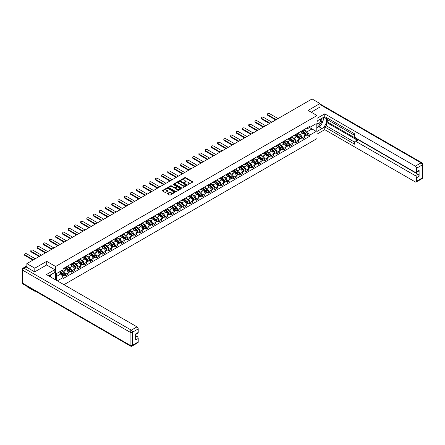 <?xml version="1.0" encoding="UTF-8"?>
<svg xmlns="http://www.w3.org/2000/svg" width="445" height="445" viewBox="0 0 445 445"><rect width="100%" height="100%" fill="white"/><g stroke="black" fill="none" stroke-linecap="round" stroke-linejoin="round"><path stroke-width="0.67" d="M187.907 184.558L192.618 182.155A0.556 0.323 0 0 0 192.618 181.705L185.565 177.633A0.556 0.323 0 0 0 184.786 177.633L180.62 180.036L180.62 180.353L181.71 180.041A1.774 1.024 0 0 1 184.219 180.041L184.803 180.381A1.774 1.024 0 0 1 185.326 181.104A1.774 1.024 0 0 1 184.803 181.827L184.263 182.456L185.354 182.144A1.774 1.024 0 0 1 187.857 182.144L188.446 182.483A1.774 1.024 0 0 1 188.964 183.207A1.774 1.024 0 0 1 188.446 183.93L187.907 184.241M167.587 193.419A0.556 0.323 0 0 0 167.587 193.875L169.567 195.016A0.556 0.323 0 0 0 170.346 195.016L174.968 192.346A0.556 0.323 0 0 0 174.968 191.895L167.921 187.823A0.556 0.323 0 0 0 167.136 187.823L162.514 190.493A0.556 0.323 0 0 0 162.514 190.944L164.9 192.323A0.556 0.323 0 0 0 165.685 192.323L167.665 191.183A0.556 0.323 0 0 0 167.665 190.727L166.48 190.043A1.48 0.857 0 0 1 166.046 189.442A1.48 0.857 0 0 1 166.958 188.647A1.48 0.857 0 0 1 168.577 188.836L173.216 191.517A1.48 0.857 0 0 1 173.65 192.118A1.48 0.857 0 0 1 172.738 192.913A1.48 0.857 0 0 1 171.119 192.724L170.346 192.279A0.556 0.323 0 0 0 169.567 192.279L167.587 193.419L167.587 193.875L169.567 192.741L169.567 192.279M55.592 266.472L46.692 261.332L34.799 268.196L26.856 263.612L312.062 98.951L320.005 103.535L308.107 110.404L317.007 115.539L55.592 266.472L55.592 279.855M181.749 187.979A0.556 0.323 0 0 0 182.533 187.979L187.156 185.315A0.556 0.323 0 0 0 187.156 184.859L180.103 180.787A0.556 0.323 0 0 0 179.318 180.787L174.696 183.457A0.556 0.323 0 0 0 174.696 183.907L181.749 187.979M173.5 184.642L173.895 184.697L173.895 184.236L181.065 188.374A0.556 0.323 0 0 1 181.065 188.83L176.442 191.5A0.556 0.323 0 0 1 175.658 191.5L168.605 187.428L170.585 186.294L170.585 185.832L168.605 186.972A0.556 0.323 0 0 0 168.605 187.428L168.605 186.972M170.585 186.294A0.556 0.323 0 0 1 171.369 186.294L171.369 185.832A0.556 0.323 0 0 0 170.585 185.832M171.369 185.832L174.229 187.484A0.556 0.323 0 0 0 175.007 187.484L176.32 186.728A0.556 0.323 0 0 0 176.32 186.271L173.344 184.553L173.895 184.236M34.799 290.824L34.799 291.241L26.856 286.652L26.856 286.235M63.952 284.683L317.007 138.584L317.007 115.539M34.799 291.241L35.161 291.03M34.799 268.196L34.799 271.817M26.856 263.612L26.856 267.367M320.005 107.156L320.005 103.535M302.044 130.752A2.598 1.496 60 0 1 301.504 131.915L304.141 130.396A2.598 1.496 -120 0 0 304.675 129.228M298.306 133.544L300.208 134.646A2.598 1.496 60 0 1 302.044 137.822L304.675 136.304A2.598 1.496 -120 0 0 302.839 133.122L300.954 132.037M304.675 136.304L304.675 137.711L302.044 139.229L300.781 138.501M301.504 131.915A2.598 1.496 60 0 1 300.225 131.798M302.044 137.822L302.044 139.229M295.814 134.346A2.598 1.496 60 0 1 295.28 135.508L297.911 133.989A2.598 1.496 -120 0 0 298.45 132.821M294.551 142.094L295.814 142.823L298.45 141.304L298.45 139.897A2.598 1.496 -120 0 0 296.615 136.715L294.729 135.63M295.28 135.508A2.598 1.496 60 0 1 294 135.391M292.076 137.138L293.978 138.239A2.598 1.496 60 0 1 295.814 141.415L295.814 142.823M289.589 137.939A2.598 1.496 60 0 1 289.05 139.107L291.686 137.583A2.598 1.496 -120 0 0 292.226 136.42M288.327 145.687L289.589 146.416L292.226 144.898L292.226 143.49A2.598 1.496 -120 0 0 290.39 140.314L288.505 139.224M289.05 139.107A2.598 1.496 60 0 1 287.776 138.985M285.851 140.737L287.754 141.833A2.598 1.496 60 0 1 289.589 145.014L289.589 146.416M283.365 141.532A2.598 1.496 60 0 1 282.825 142.7L285.462 141.176A2.598 1.496 -120 0 0 285.996 140.014M282.102 149.286L283.365 150.015L285.996 148.491L285.996 147.089A2.598 1.496 -120 0 0 284.16 143.907L282.275 142.817M282.825 142.7A2.598 1.496 60 0 1 281.546 142.584M279.627 144.33L281.529 145.426A2.598 1.496 60 0 1 283.365 148.608L283.365 150.015M277.14 145.126A2.598 1.496 60 0 1 276.601 146.294L279.232 144.775A2.598 1.496 -120 0 0 279.772 143.607M275.878 152.88L277.14 153.608L279.772 152.084L279.772 150.683A2.598 1.496 -120 0 0 277.936 147.501L276.05 146.411M276.601 146.294A2.598 1.496 60 0 1 275.322 146.177M273.397 147.924L275.305 149.019A2.598 1.496 60 0 1 277.14 152.201L277.14 153.608M270.91 148.725A2.598 1.496 60 0 1 270.376 149.887L273.007 148.369A2.598 1.496 -120 0 0 273.547 147.2M269.648 156.473L270.91 157.202L273.547 155.683L273.547 154.276A2.598 1.496 -120 0 0 271.711 151.094L269.826 150.01M270.376 149.887A2.598 1.496 60 0 1 269.097 149.77M267.172 151.517L269.075 152.618A2.598 1.496 60 0 1 270.91 155.794L270.91 157.202M264.686 152.318A2.598 1.496 60 0 1 264.146 153.481L266.783 151.962A2.598 1.496 -120 0 0 267.317 150.794M263.423 160.066L264.686 160.795L267.323 159.277L267.323 157.869A2.598 1.496 -120 0 0 265.481 154.693L263.601 153.603M264.146 153.481A2.598 1.496 60 0 1 262.873 153.364M260.948 155.11L262.85 156.212A2.598 1.496 60 0 1 264.686 159.393L264.686 160.795M258.462 155.911A2.598 1.496 60 0 1 257.922 157.079L260.559 155.555A2.598 1.496 -120 0 0 261.093 154.393M257.199 163.66L258.462 164.394L261.093 162.87L261.093 161.463A2.598 1.496 -120 0 0 259.257 158.287L257.371 157.196M257.922 157.079A2.598 1.496 60 0 1 256.643 156.963M254.724 158.709L256.626 159.805A2.598 1.496 60 0 1 258.462 162.987L258.462 164.394M252.232 159.505A2.598 1.496 60 0 1 251.698 160.673L254.329 159.149A2.598 1.496 -120 0 0 254.868 157.986M250.969 167.259L252.232 167.988L254.868 166.463L254.868 165.062A2.598 1.496 -120 0 0 253.033 161.88L251.147 160.79M251.698 160.673A2.598 1.496 60 0 1 250.418 160.556M248.494 162.303L250.396 163.398A2.598 1.496 60 0 1 252.232 166.58L252.232 167.988M246.007 163.104A2.598 1.496 60 0 1 245.468 164.266L248.104 162.748A2.598 1.496 -120 0 0 248.644 161.58M244.744 170.852L246.007 171.581L248.644 170.062L248.644 168.655A2.598 1.496 -120 0 0 246.808 165.473L244.922 164.389M245.468 164.266A2.598 1.496 60 0 1 244.194 164.149M242.269 165.896L244.172 166.997A2.598 1.496 60 0 1 246.007 170.174L246.007 171.581M239.783 166.697A2.598 1.496 60 0 1 239.243 167.86L241.88 166.341A2.598 1.496 -120 0 0 242.414 165.173M238.52 174.446L239.783 175.174L242.414 173.656L242.414 172.248A2.598 1.496 -120 0 0 240.578 169.067L238.692 167.982M239.243 167.86A2.598 1.496 60 0 1 237.964 167.743M236.045 169.489L237.947 170.591A2.598 1.496 60 0 1 239.783 173.767L239.783 175.174M233.553 170.29A2.598 1.496 60 0 1 233.019 171.453L235.65 169.934A2.598 1.496 -120 0 0 236.189 168.772M232.29 178.039L233.553 178.768L236.189 177.249L236.189 175.842A2.598 1.496 -120 0 0 234.354 172.666L232.468 171.575M233.019 171.453A2.598 1.496 60 0 1 231.739 171.336M229.815 173.088L231.717 174.184A2.598 1.496 60 0 1 233.553 177.366L233.553 178.768M227.328 173.884A2.598 1.496 60 0 1 226.794 175.052L229.425 173.528A2.598 1.496 -120 0 0 229.965 172.365M226.066 181.638L227.328 182.367L229.965 180.842L229.965 179.441A2.598 1.496 -120 0 0 228.129 176.259L226.244 175.169M226.794 175.052A2.598 1.496 60 0 1 225.515 174.935M223.59 176.682L225.493 177.778A2.598 1.496 60 0 1 227.328 180.959L227.328 182.367M221.104 177.477A2.598 1.496 60 0 1 220.564 178.645L223.201 177.127A2.598 1.496 -120 0 0 223.735 175.959M219.841 185.231L221.104 185.96L223.735 184.436L223.735 183.034A2.598 1.496 -120 0 0 221.899 179.852L220.014 178.762M220.564 178.645A2.598 1.496 60 0 1 219.285 178.528M217.366 180.275L219.268 181.371A2.598 1.496 60 0 1 221.104 184.553L221.104 185.96M214.879 181.076A2.598 1.496 60 0 1 214.34 182.239L216.971 180.72A2.598 1.496 -120 0 0 217.51 179.552M213.617 188.825L214.879 189.553L217.51 188.035L217.51 186.627A2.598 1.496 -120 0 0 215.675 183.446L213.789 182.361M214.34 182.239A2.598 1.496 60 0 1 213.06 182.122M211.141 183.868L213.044 184.97A2.598 1.496 60 0 1 214.879 188.146L214.879 189.553M208.649 184.669A2.598 1.496 60 0 1 208.115 185.832L210.746 184.313A2.598 1.496 -120 0 0 211.286 183.145M207.387 192.418L208.649 193.147L211.286 191.628L211.286 190.221A2.598 1.496 -120 0 0 209.45 187.045L207.565 185.954M208.115 185.832A2.598 1.496 60 0 1 206.836 185.715M204.911 187.462L206.814 188.563A2.598 1.496 60 0 1 208.649 191.745L208.649 193.147M202.425 188.263A2.598 1.496 60 0 1 201.885 189.431L204.522 187.907A2.598 1.496 -120 0 0 205.062 186.744M201.162 196.011L202.425 196.746L205.062 195.221L205.062 193.814A2.598 1.496 -120 0 0 203.22 190.638L201.34 189.548M201.885 189.431A2.598 1.496 60 0 1 200.612 189.314M198.687 191.061L200.589 192.157A2.598 1.496 60 0 1 202.425 195.338L202.425 196.746M196.201 191.856A2.598 1.496 60 0 1 195.661 193.024L198.298 191.5A2.598 1.496 -120 0 0 198.832 190.338M194.938 199.61L196.201 200.339L198.832 198.815L198.832 197.413A2.598 1.496 -120 0 0 196.996 194.231L195.11 193.141M195.661 193.024A2.598 1.496 60 0 1 194.382 192.908M192.463 194.654L194.365 195.75A2.598 1.496 60 0 1 196.201 198.932L196.201 200.339M189.97 195.455A2.598 1.496 60 0 1 189.436 196.618L192.068 195.099A2.598 1.496 -120 0 0 192.607 193.931M188.708 203.204L189.97 203.932L192.607 202.414L192.607 201.007A2.598 1.496 -120 0 0 190.772 197.825L188.886 196.74M189.436 196.618A2.598 1.496 60 0 1 188.157 196.501M186.233 198.248L188.135 199.349A2.598 1.496 60 0 1 189.97 202.525L189.97 203.932M183.746 199.048A2.598 1.496 60 0 1 183.207 200.211L185.843 198.692A2.598 1.496 -120 0 0 186.383 197.524M182.483 206.797L183.746 207.526L186.383 206.007L186.383 204.6A2.598 1.496 -120 0 0 184.547 201.418L182.661 200.333M183.207 200.211A2.598 1.496 60 0 1 181.933 200.094M180.008 201.841L181.91 202.942A2.598 1.496 60 0 1 183.746 206.118L183.746 207.526M177.522 202.642A2.598 1.496 60 0 1 176.982 203.804L179.619 202.286A2.598 1.496 -120 0 0 180.153 201.123M176.259 210.39L177.522 211.119L180.153 209.601L180.153 208.193A2.598 1.496 -120 0 0 178.317 205.017L176.431 203.927M176.982 203.804A2.598 1.496 60 0 1 175.703 203.688M173.784 205.44L175.686 206.536A2.598 1.496 60 0 1 177.522 209.717L177.522 211.119M171.292 206.235A2.598 1.496 60 0 1 170.758 207.403L173.389 205.879A2.598 1.496 -120 0 0 173.928 204.717M170.029 213.989L171.292 214.718L173.928 213.194L173.928 211.792A2.598 1.496 -120 0 0 172.093 208.61L170.207 207.52M170.758 207.403A2.598 1.496 60 0 1 169.478 207.287M167.554 209.033L169.456 210.129A2.598 1.496 60 0 1 171.292 213.311L171.292 214.718M165.067 209.829A2.598 1.496 60 0 1 164.533 210.997L167.164 209.478A2.598 1.496 -120 0 0 167.704 208.31M163.805 217.583L165.067 218.311L167.704 216.787L167.704 215.386A2.598 1.496 -120 0 0 165.868 212.204L163.983 211.114M164.533 210.997A2.598 1.496 60 0 1 163.254 210.88M161.329 212.627L163.232 213.722A2.598 1.496 60 0 1 165.067 216.904L165.067 218.311M158.843 213.428A2.598 1.496 60 0 1 158.303 214.59L160.94 213.072A2.598 1.496 -120 0 0 161.474 211.903M157.58 221.176L158.843 221.905L161.474 220.386L161.474 218.979A2.598 1.496 -120 0 0 159.638 215.797L157.753 214.713M158.303 214.59A2.598 1.496 60 0 1 157.024 214.473M155.105 216.22L157.007 217.321A2.598 1.496 60 0 1 158.843 220.498L158.843 221.905M152.618 217.021A2.598 1.496 60 0 1 152.079 218.184L154.71 216.665A2.598 1.496 -120 0 0 155.249 215.497M151.356 224.769L152.618 225.498L155.249 223.98L155.249 222.572A2.598 1.496 -120 0 0 153.414 219.396L151.528 218.306M152.079 218.184A2.598 1.496 60 0 1 150.799 218.067M148.88 219.813L150.783 220.915A2.598 1.496 60 0 1 152.618 224.096L152.618 225.498M146.388 220.614A2.598 1.496 60 0 1 145.854 221.782L148.485 220.258A2.598 1.496 -120 0 0 149.025 219.096M145.126 228.363L146.388 229.097L149.025 227.573L149.025 226.166A2.598 1.496 -120 0 0 147.189 222.989L145.304 221.899M145.854 221.782A2.598 1.496 60 0 1 144.575 221.666M142.65 223.412L144.553 224.508A2.598 1.496 60 0 1 146.388 227.69L146.388 229.097M140.164 224.208A2.598 1.496 60 0 1 139.624 225.376L142.261 223.852A2.598 1.496 -120 0 0 142.801 222.689M138.901 231.962L140.164 232.691L142.801 231.166L142.801 229.765A2.598 1.496 -120 0 0 140.959 226.583L139.079 225.493M139.624 225.376A2.598 1.496 60 0 1 138.351 225.259M136.426 227.006L138.328 228.101A2.598 1.496 60 0 1 140.164 231.283L140.164 232.691M133.939 227.807A2.598 1.496 60 0 1 133.4 228.969L136.037 227.451A2.598 1.496 -120 0 0 136.571 226.283M132.677 235.555L133.939 236.284L136.571 234.765L136.571 233.358A2.598 1.496 -120 0 0 134.735 230.176L132.849 229.086M133.4 228.969A2.598 1.496 60 0 1 132.121 228.852M130.201 230.599L132.104 231.7A2.598 1.496 60 0 1 133.939 234.877L133.939 236.284M127.709 231.4A2.598 1.496 60 0 1 127.175 232.563L129.806 231.044A2.598 1.496 -120 0 0 130.346 229.876M126.447 239.149L127.709 239.877L130.346 238.359L130.346 236.951A2.598 1.496 -120 0 0 128.51 233.77L126.625 232.685M127.175 232.563A2.598 1.496 60 0 1 125.896 232.446M123.971 234.192L125.874 235.294A2.598 1.496 60 0 1 127.709 238.47L127.709 239.877M121.485 234.993A2.598 1.496 60 0 1 120.945 236.156L123.582 234.637A2.598 1.496 -120 0 0 124.122 233.475M120.222 242.742L121.485 243.471L124.122 241.952L124.122 240.545A2.598 1.496 -120 0 0 122.286 237.369L120.4 236.278M120.945 236.156A2.598 1.496 60 0 1 119.672 236.039M117.747 237.791L119.649 238.887A2.598 1.496 60 0 1 121.485 242.069L121.485 243.471M115.261 238.587A2.598 1.496 60 0 1 114.721 239.755L117.358 238.231A2.598 1.496 -120 0 0 117.892 237.068M113.998 246.341L115.261 247.07L117.892 245.545L117.892 244.144A2.598 1.496 -120 0 0 116.056 240.962L114.17 239.872M114.721 239.755A2.598 1.496 60 0 1 113.442 239.638M111.523 241.385L113.425 242.481A2.598 1.496 60 0 1 115.261 245.662L115.261 247.07M109.031 242.18A2.598 1.496 60 0 1 108.497 243.348L111.128 241.83A2.598 1.496 -120 0 0 111.667 240.662M107.768 249.934L109.031 250.663L111.667 249.139L111.667 247.737A2.598 1.496 -120 0 0 109.832 244.555L107.946 243.465M108.497 243.348A2.598 1.496 60 0 1 107.217 243.231M105.293 244.978L107.195 246.074A2.598 1.496 60 0 1 109.031 249.256L109.031 250.663M102.806 245.779A2.598 1.496 60 0 1 102.272 246.942L104.903 245.423A2.598 1.496 -120 0 0 105.443 244.255M101.543 253.528L102.806 254.256L105.443 252.738L105.443 251.33A2.598 1.496 -120 0 0 103.607 248.149L101.721 247.064M102.272 246.942A2.598 1.496 60 0 1 100.993 246.825M99.068 248.571L100.971 249.673A2.598 1.496 60 0 1 102.806 252.849L102.806 254.256M96.582 249.372A2.598 1.496 60 0 1 96.042 250.535L98.679 249.016A2.598 1.496 -120 0 0 99.213 247.848M95.319 257.121L96.582 257.85L99.213 256.331L99.213 254.924A2.598 1.496 -120 0 0 97.377 251.748L95.491 250.657M96.042 250.535A2.598 1.496 60 0 1 94.763 250.418M92.844 252.165L94.746 253.266A2.598 1.496 60 0 1 96.582 256.448L96.582 257.85M90.357 252.966A2.598 1.496 60 0 1 89.818 254.134L92.449 252.61A2.598 1.496 -120 0 0 92.988 251.447M89.095 260.714L90.357 261.443L92.988 259.925L92.988 258.517A2.598 1.496 -120 0 0 91.153 255.341L89.267 254.251M89.818 254.134A2.598 1.496 60 0 1 88.538 254.017M86.619 255.764L88.522 256.86A2.598 1.496 60 0 1 90.357 260.041L90.357 261.443M84.127 256.559A2.598 1.496 60 0 1 83.593 257.727L86.224 256.203A2.598 1.496 -120 0 0 86.764 255.041M82.865 264.313L84.127 265.042L86.764 263.518L86.764 262.116A2.598 1.496 -120 0 0 84.928 258.934L83.043 257.844M83.593 257.727A2.598 1.496 60 0 1 82.314 257.611M80.389 259.357L82.292 260.453A2.598 1.496 60 0 1 84.127 263.635L84.127 265.042M77.903 260.158A2.598 1.496 60 0 1 77.363 261.321L80 259.802A2.598 1.496 -120 0 0 80.539 258.634M76.64 267.907L77.903 268.635L80.539 267.117L80.539 265.709A2.598 1.496 -120 0 0 78.698 262.528L76.818 261.438M77.363 261.321A2.598 1.496 60 0 1 76.089 261.204M74.165 262.951L76.067 264.052A2.598 1.496 60 0 1 77.903 267.228L77.903 268.635M71.678 263.752A2.598 1.496 60 0 1 71.139 264.914L73.775 263.396A2.598 1.496 -120 0 0 74.309 262.227M70.416 271.5L71.678 272.229L74.309 270.71L74.309 269.303A2.598 1.496 -120 0 0 72.474 266.121L70.588 265.036M71.139 264.914A2.598 1.496 60 0 1 69.859 264.797M67.94 266.544L69.843 267.645A2.598 1.496 60 0 1 71.678 270.821L71.678 272.229M65.448 267.345A2.598 1.496 60 0 1 64.914 268.507L67.545 266.989A2.598 1.496 -120 0 0 68.085 265.826M64.186 275.093L65.448 275.822L68.085 274.304L68.085 272.896A2.598 1.496 -120 0 0 66.249 269.72L64.364 268.63M64.914 268.507A2.598 1.496 60 0 1 63.635 268.391M62.1 270.365L63.613 271.239A2.598 1.496 60 0 1 65.448 274.42L65.448 275.822M306.455 128.204L307.389 128.744L316.211 123.654L311.978 126.096L311.978 128.95L307.389 131.603L304.53 129.951M56.393 280.317L56.393 273.658L63.095 269.787L63.095 268.702L309.503 126.441L309.503 127.526L316.211 131.397L309.503 135.263L307.389 131.603M316.211 123.654L316.211 131.397M56.393 276.517L60.982 273.864L63.095 277.53L63.095 278.615L309.503 136.348L309.503 135.263M63.095 277.53L57.327 280.856M46.692 261.332L46.692 264.992M60.982 273.864L58.506 272.435M307.005 134.907L309.503 136.348M188.063 184.614L188.446 184.391A1.774 1.024 0 0 0 188.964 183.668L188.964 183.207M185.326 181.104L185.326 181.566A1.774 1.024 0 0 1 184.803 182.289L184.419 182.511M192.613 182.161L185.565 178.095A0.556 0.323 0 0 0 184.786 178.095L180.776 180.409M187.156 184.859L187.156 185.315L180.103 181.249A0.556 0.323 0 0 0 179.318 181.249L174.701 183.913M186.177 185.242L179.986 181.354L178.868 181.682A1.774 1.024 0 0 0 178.35 182.406A1.774 1.024 0 0 0 178.868 183.129L183.101 185.571A1.774 1.024 0 0 0 185.609 185.571L186.177 185.242L186.177 185.704L186.177 185.387M178.35 182.406L178.35 182.867A1.774 1.024 0 0 0 178.868 183.59L178.868 183.129M186.177 185.704L185.609 186.032A1.774 1.024 0 0 1 183.101 186.032L178.868 183.59M171.369 186.294L174.229 187.946A0.556 0.323 0 0 0 175.007 187.946L176.32 187.184A0.556 0.323 0 0 0 176.487 186.961L176.487 186.499M173.895 184.697L181.054 188.836M177.193 189.197A1.48 0.857 0 0 0 178.807 189.381A1.48 0.857 0 0 0 179.724 188.591A1.48 0.857 0 0 0 179.291 187.985L177.655 187.045A0.556 0.323 0 0 0 176.871 187.045L175.558 187.801A0.556 0.323 0 0 0 175.558 188.252L177.193 189.197L177.193 189.659A1.48 0.857 0 0 0 178.807 189.843A1.48 0.857 0 0 0 179.724 189.053L179.724 188.591M175.397 188.024L175.397 188.485A0.556 0.323 0 0 0 175.558 188.713L175.558 188.252M177.193 189.659L175.558 188.713M173.65 192.118L173.65 192.579A1.48 0.857 0 0 1 172.738 193.369A1.48 0.857 0 0 1 171.119 193.186L170.346 192.741A0.556 0.323 0 0 0 169.567 192.741M166.046 189.442L166.046 189.898A1.48 0.857 0 0 0 166.48 190.505L166.48 190.043M167.665 190.727L167.665 191.183L166.48 190.505M174.968 191.895L174.968 192.346L167.921 188.285A0.556 0.323 0 0 0 167.136 188.285L162.52 190.95M302.377 131.409L304.831 133.828A1.413 0.812 60 0 1 305.203 135.948L304.675 136.248M302.867 131.892L303.907 132.493M278.075 118.57L269.592 113.675A1.296 0.751 -0 0 0 268.179 113.514A1.296 0.751 -0 0 0 267.378 114.204A1.296 0.751 -0 0 0 267.757 114.738L276.239 119.633M302.65 131.253L305.337 133.906A0.679 0.389 60 0 1 305.515 134.918A0.679 0.389 60 0 1 305.454 134.946M303.056 131.019L305.509 133.439A1.413 0.812 60 0 1 305.882 135.553A1.413 0.812 60 0 1 305.454 135.603M304.43 130.129L306.944 132.61A1.413 0.812 60 0 1 307.317 134.724L305.882 135.553M275.722 119.933L267.757 115.333A1.296 0.751 180 0 1 267.378 114.804L267.378 114.204M296.153 135.007L298.606 137.427A1.413 0.812 60 0 1 298.979 139.541L298.45 139.847M296.643 135.486L297.683 136.087M271.851 122.164L263.368 117.269A1.296 0.751 -0 0 0 261.955 117.107A1.296 0.751 -0 0 0 261.154 117.797A1.296 0.751 -0 0 0 261.532 118.331L270.015 123.226M296.426 134.846L299.107 137.499A0.679 0.389 60 0 1 299.29 138.512A0.679 0.389 60 0 1 299.224 138.54M296.832 134.613L299.285 137.032A1.413 0.812 60 0 1 299.657 139.151A1.413 0.812 60 0 1 299.229 139.196M298.2 133.722L300.72 136.203A1.413 0.812 60 0 1 301.093 138.317L299.657 139.151M269.498 123.526L261.532 118.926A1.296 0.751 180 0 1 261.154 118.398L261.154 117.797M289.923 138.601L292.376 141.02A1.413 0.812 60 0 1 292.749 143.134L292.226 143.44M290.413 139.085L291.453 139.686M265.626 125.763L257.143 120.862A1.296 0.751 -0 0 0 255.73 120.701A1.296 0.751 -0 0 0 254.924 121.396A1.296 0.751 -0 0 0 255.308 121.924L263.785 126.819M290.196 138.445L292.882 141.093A0.679 0.389 60 0 1 293.06 142.111A0.679 0.389 60 0 1 292.999 142.133M290.602 138.206L293.055 140.631A1.413 0.812 60 0 1 293.427 142.745A1.413 0.812 60 0 1 293.005 142.789M291.976 137.316L294.495 139.797A1.413 0.812 60 0 1 294.868 141.916L293.427 142.745M263.268 127.12L255.308 122.525A1.296 0.751 180 0 1 254.924 121.991L254.924 121.396M317.007 121.051L321.996 118.17A6.352 3.666 120 0 1 325.173 117.853A6.352 3.666 120 0 1 326.146 122.942A6.352 3.666 120 0 1 321.996 128.538L317.007 131.42M317.007 134.134L324.75 129.667L324.75 126.947L354.687 144.23L354.687 142.061A1.691 0.979 -120 0 1 355.038 141.287A1.691 0.979 -120 0 1 355.883 141.371L415.352 175.703L417.905 174.229A1.691 0.979 60 0 1 419.101 176.303L419.101 170.268A1.691 0.979 60 0 1 418.751 171.041L416.197 172.515A1.691 0.979 -120 0 0 416.548 171.742L416.548 168.238A1.691 0.979 -120 0 0 415.352 166.163L421.059 162.87L320.005 104.525M327.309 119.572L327.309 121.924L326.508 122.386L326.508 125.935L324.75 126.947M326.508 117.591L326.508 119.115L354.687 135.38M416.197 172.515A1.691 0.979 -120 0 1 415.352 172.432L355.883 138.1A1.691 0.979 -120 0 1 354.687 136.025L354.687 133.862L324.75 116.579L324.75 113.859L415.352 166.163M317.007 118.331L324.75 113.859M324.75 129.667L415.352 181.972A1.691 0.979 -120 0 0 416.197 182.055A1.691 0.979 -120 0 0 416.548 181.282L416.548 177.778A1.691 0.979 -120 0 0 415.352 175.703M320.005 107.017L311.244 112.212M326.508 122.386L357.641 140.359L355.883 141.371M327.309 121.924L417.905 174.229M326.508 125.935L354.687 142.2M355.038 141.287L356.79 140.275A1.691 0.979 60 0 1 357.641 140.359M317.007 127.776L318.843 126.719A6.352 3.666 120 0 0 320.606 125.284M321.863 123.627A6.352 3.666 120 0 0 323.231 120.1M323.337 118.965A6.352 3.666 120 0 0 323.176 117.669M26.099 266.928L23.941 268.174A1.691 0.979 -120 0 0 23.096 268.09L25.254 266.844A1.691 0.979 60 0 1 26.099 266.928L34.677 271.884L46.653 264.97L54.835 269.692L54.835 272.412L49.167 275.683A6.352 3.666 120 0 0 48.783 275.928M54.835 269.692L46.413 274.559L137.01 326.864A1.691 0.979 60 0 1 138.206 328.938L138.206 332.437A1.691 0.979 60 0 1 137.855 333.216L135.653 334.484M50.485 276.456L50.485 274.927M135.653 337.188L137.01 336.403A1.691 0.979 60 0 1 138.206 338.478L138.206 341.977A1.691 0.979 60 0 1 137.855 342.756L132.148 346.049A1.691 0.979 -120 0 0 132.499 345.276L138.206 341.977M138.206 332.437L135.653 333.911L135.653 339.952L138.206 338.478M137.01 336.403L135.653 335.619M317.007 124.572A3.671 2.119 120 0 0 319.927 124.261A3.671 2.119 120 0 0 321.841 120.267A3.671 2.119 120 0 0 321.173 118.648M317.318 120.873A3.671 2.119 120 0 0 317.007 121.535M317.007 122.759A2.514 1.452 120 0 0 317.513 123.665A2.514 1.452 120 0 0 319.449 122.992A2.514 1.452 120 0 0 320.55 120.467A2.514 1.452 120 0 0 320.027 119.316A2.514 1.452 120 0 0 320.022 119.31M317.524 120.751A2.514 1.452 120 0 0 317.007 122.258M322.569 117.88L323.554 119.277L321.401 124.828L317.09 127.315M49.718 275.366L50.641 276.996M283.699 142.194L286.152 144.614A1.413 0.812 60 0 1 286.524 146.728L285.996 147.034M284.188 142.678L285.228 143.279M259.396 129.356L250.919 124.461A1.296 0.751 -0 0 0 249.5 124.294A1.296 0.751 -0 0 0 248.699 124.989A1.296 0.751 -0 0 0 249.083 125.518L257.56 130.413M283.971 142.038L286.658 144.686A0.679 0.389 60 0 1 286.836 145.704A0.679 0.389 60 0 1 286.775 145.726M284.377 141.805L286.83 144.224A1.413 0.812 60 0 1 287.203 146.338A1.413 0.812 60 0 1 286.775 146.383M285.751 140.909L288.265 143.396A1.413 0.812 60 0 1 288.638 145.509L287.203 146.338M257.043 130.713L249.083 126.119A1.296 0.751 180 0 1 248.699 125.59L248.699 124.989M277.474 145.788L279.927 148.207A1.413 0.812 60 0 1 280.3 150.327L279.772 150.627M277.964 146.272L279.004 146.872M253.172 132.949L244.689 128.054A1.296 0.751 -0 0 0 243.276 127.893A1.296 0.751 -0 0 0 242.475 128.583A1.296 0.751 -0 0 0 242.853 129.111L251.336 134.012M277.747 145.632L280.433 148.28A0.679 0.389 60 0 1 280.611 149.297A0.679 0.389 60 0 1 280.55 149.32M278.153 145.398L280.606 147.818A1.413 0.812 60 0 1 280.979 149.932A1.413 0.812 60 0 1 280.55 149.976M279.527 144.503L282.041 146.989A1.413 0.812 60 0 1 282.414 149.103L280.979 149.932M250.819 134.312L242.853 129.712A1.296 0.751 180 0 1 242.475 129.184L242.475 128.583M271.25 149.387L273.697 151.806A1.413 0.812 60 0 1 274.07 153.92L273.547 154.226M271.734 149.865L272.774 150.466M246.947 136.543L238.464 131.648A1.296 0.751 -0 0 0 237.052 131.486A1.296 0.751 -0 0 0 236.251 132.176A1.296 0.751 -0 0 0 236.629 132.71L245.112 137.605M271.517 149.225L274.203 151.879A0.679 0.389 60 0 1 274.381 152.891A0.679 0.389 60 0 1 274.32 152.919M271.923 148.992L274.376 151.411A1.413 0.812 60 0 1 274.749 153.525A1.413 0.812 60 0 1 274.326 153.575M273.297 148.102L275.817 150.582A1.413 0.812 60 0 1 276.189 152.696L274.749 153.525M244.589 137.905L236.629 133.305A1.296 0.751 180 0 1 236.251 132.777L236.251 132.176M265.02 152.98L267.473 155.4A1.413 0.812 60 0 1 267.846 157.513L267.317 157.819M265.509 153.464L266.549 154.059M240.717 140.142L232.24 135.241A1.296 0.751 -0 0 0 230.821 135.08A1.296 0.751 -0 0 0 230.02 135.775A1.296 0.751 -0 0 0 230.404 136.304L238.882 141.198M265.292 152.824L267.979 155.472A0.679 0.389 60 0 1 268.157 156.484A0.679 0.389 60 0 1 268.096 156.512M265.698 152.585L268.151 155.005A1.413 0.812 60 0 1 268.524 157.124A1.413 0.812 60 0 1 268.096 157.168M267.072 151.695L269.587 154.176A1.413 0.812 60 0 1 269.959 156.295L268.524 157.124M238.364 141.499L230.404 136.904A1.296 0.751 180 0 1 230.02 136.37L230.02 135.775M258.795 156.573L261.248 158.993A1.413 0.812 60 0 1 261.621 161.107L261.093 161.413M259.285 157.057L260.325 157.658M234.493 143.735L226.01 138.84A1.296 0.751 -0 0 0 224.597 138.673A1.296 0.751 -0 0 0 223.796 139.368A1.296 0.751 -0 0 0 224.174 139.897L232.657 144.792M259.068 156.417L261.755 159.065A0.679 0.389 60 0 1 261.933 160.083A0.679 0.389 60 0 1 261.871 160.105M259.474 156.184L261.927 158.604A1.413 0.812 60 0 1 262.3 160.717A1.413 0.812 60 0 1 261.871 160.762M260.848 155.288L263.362 157.769A1.413 0.812 60 0 1 263.735 159.888L262.3 160.717M232.14 145.092L224.174 140.498A1.296 0.751 180 0 1 223.796 139.969L223.796 139.368M252.571 160.167L255.024 162.586A1.413 0.812 60 0 1 255.391 164.706L254.868 165.006M253.06 160.651L254.095 161.251M228.268 147.328L219.786 142.433A1.296 0.751 -0 0 0 218.373 142.272A1.296 0.751 -0 0 0 217.572 142.962A1.296 0.751 -0 0 0 217.95 143.49L226.433 148.391M252.843 160.011L255.525 162.659A0.679 0.389 60 0 1 255.703 163.677A0.679 0.389 60 0 1 255.641 163.699M253.249 159.777L255.703 162.197A1.413 0.812 60 0 1 256.07 164.311A1.413 0.812 60 0 1 255.647 164.355M254.618 158.882L257.138 161.368A1.413 0.812 60 0 1 257.51 163.482L256.07 164.311M225.91 148.686L217.95 144.091A1.296 0.751 180 0 1 217.572 143.563L217.572 142.962M246.341 163.76L248.794 166.18A1.413 0.812 60 0 1 249.167 168.299L248.644 168.599M246.83 164.244L247.871 164.845M222.038 150.922L213.561 146.027A1.296 0.751 -0 0 0 212.143 145.865A1.296 0.751 -0 0 0 211.342 146.555A1.296 0.751 -0 0 0 211.725 147.089L220.203 151.984M246.613 163.604L249.3 166.258A0.679 0.389 60 0 1 249.478 167.27A0.679 0.389 60 0 1 249.417 167.298M247.019 163.371L249.473 165.79A1.413 0.812 60 0 1 249.845 167.904A1.413 0.812 60 0 1 249.422 167.954M248.393 162.481L250.913 164.962A1.413 0.812 60 0 1 251.28 167.075L249.845 167.904M219.685 152.285L211.725 147.684A1.296 0.751 180 0 1 211.342 147.156L211.342 146.555M240.116 167.359L242.57 169.779A1.413 0.812 60 0 1 242.942 171.892L242.414 172.198M240.606 167.837L241.646 168.438M215.814 154.515L207.337 149.62A1.296 0.751 -0 0 0 205.918 149.459A1.296 0.751 -0 0 0 205.117 150.149A1.296 0.751 -0 0 0 205.495 150.683L213.978 155.578M240.389 167.198L243.076 169.851A0.679 0.389 60 0 1 243.254 170.863A0.679 0.389 60 0 1 243.192 170.891M240.795 166.964L243.248 169.384A1.413 0.812 60 0 1 243.621 171.503A1.413 0.812 60 0 1 243.192 171.547M242.169 166.074L244.683 168.555A1.413 0.812 60 0 1 245.056 170.669L243.621 171.503M213.461 155.878L205.495 151.278A1.296 0.751 180 0 1 205.117 150.749L205.117 150.149M233.892 170.952L236.345 173.372A1.413 0.812 60 0 1 236.718 175.486L236.189 175.792M234.382 171.436L235.422 172.037M209.589 158.114L201.107 153.214A1.296 0.751 -0 0 0 199.694 153.052A1.296 0.751 -0 0 0 198.893 153.748A1.296 0.751 -0 0 0 199.271 154.276L207.754 159.171M234.165 170.797L236.846 173.444A0.679 0.389 60 0 1 237.029 174.462A0.679 0.389 60 0 1 236.963 174.484M234.571 170.557L237.024 172.977A1.413 0.812 60 0 1 237.396 175.096A1.413 0.812 60 0 1 236.968 175.141M235.939 169.667L238.459 172.148A1.413 0.812 60 0 1 238.832 174.268L237.396 175.096M207.237 159.471L199.271 154.877A1.296 0.751 180 0 1 198.893 154.343L198.893 153.748M227.662 174.546L230.115 176.965A1.413 0.812 60 0 1 230.488 179.079L229.965 179.385M228.152 175.03L229.192 175.63M203.365 161.707L194.882 156.812A1.296 0.751 -0 0 0 193.469 156.646A1.296 0.751 -0 0 0 192.663 157.341A1.296 0.751 -0 0 0 193.047 157.869L201.529 162.764M227.935 174.39L230.621 177.038A0.679 0.389 60 0 1 230.799 178.056A0.679 0.389 60 0 1 230.738 178.078M228.341 174.156L230.794 176.576A1.413 0.812 60 0 1 231.166 178.69A1.413 0.812 60 0 1 230.744 178.734M229.715 173.261L232.234 175.747A1.413 0.812 60 0 1 232.607 177.861L231.166 178.69M201.007 163.065L193.047 158.47A1.296 0.751 180 0 1 192.663 157.942L192.663 157.341M221.438 178.139L223.891 180.559A1.413 0.812 60 0 1 224.263 182.678L223.735 182.978M221.927 178.623L222.967 179.224M197.135 165.301L188.658 160.406A1.296 0.751 -0 0 0 187.239 160.244A1.296 0.751 -0 0 0 186.438 160.934A1.296 0.751 -0 0 0 186.822 161.463L195.299 166.363M221.71 177.983L224.397 180.631A0.679 0.389 60 0 1 224.575 181.649A0.679 0.389 60 0 1 224.514 181.671M222.116 177.75L224.569 180.169A1.413 0.812 60 0 1 224.942 182.283A1.413 0.812 60 0 1 224.514 182.328M223.49 176.854L226.004 179.341A1.413 0.812 60 0 1 226.377 181.454L224.942 182.283M194.782 166.664L186.822 162.063A1.296 0.751 180 0 1 186.438 161.535L186.438 160.934M215.213 181.738L217.666 184.158A1.413 0.812 60 0 1 218.039 186.271L217.51 186.577M215.703 182.216L216.743 182.817M190.911 168.894L182.428 163.999A1.296 0.751 -0 0 0 181.015 163.838A1.296 0.751 -0 0 0 180.214 164.528A1.296 0.751 -0 0 0 180.592 165.062L189.075 169.957M215.486 181.577L218.172 184.23A0.679 0.389 60 0 1 218.35 185.242A0.679 0.389 60 0 1 218.289 185.27M215.892 181.343L218.345 183.763A1.413 0.812 60 0 1 218.718 185.877A1.413 0.812 60 0 1 218.289 185.927M217.266 180.453L219.78 182.934A1.413 0.812 60 0 1 220.153 185.048L218.718 185.877M188.558 170.257L180.592 165.657A1.296 0.751 180 0 1 180.214 165.128L180.214 164.528M208.989 185.331L211.436 187.751A1.413 0.812 60 0 1 211.809 189.865L211.286 190.171M209.473 185.815L210.513 186.411M184.686 172.493L176.203 167.593A1.296 0.751 -0 0 0 174.79 167.431A1.296 0.751 -0 0 0 173.989 168.127A1.296 0.751 -0 0 0 174.368 168.655L182.851 173.55M209.256 185.176L211.942 187.823A0.679 0.389 60 0 1 212.12 188.836A0.679 0.389 60 0 1 212.059 188.864M209.662 184.936L212.115 187.356A1.413 0.812 60 0 1 212.488 189.475A1.413 0.812 60 0 1 212.065 189.52M211.036 184.046L213.556 186.527A1.413 0.812 60 0 1 213.928 188.647L212.488 189.475M182.328 173.85L174.368 169.256A1.296 0.751 180 0 1 173.989 168.722L173.989 168.127M202.759 188.925L205.212 191.344A1.413 0.812 60 0 1 205.584 193.458L205.056 193.764M203.248 189.409L204.288 190.009M178.456 176.087L169.979 171.191A1.296 0.751 -0 0 0 168.56 171.025A1.296 0.751 -0 0 0 167.759 171.72A1.296 0.751 -0 0 0 168.143 172.248L176.62 177.143M203.031 188.769L205.718 191.417A0.679 0.389 60 0 1 205.896 192.435A0.679 0.389 60 0 1 205.835 192.457M203.437 188.535L205.89 190.955A1.413 0.812 60 0 1 206.263 193.069A1.413 0.812 60 0 1 205.835 193.113M204.811 187.64L207.326 190.121A1.413 0.812 60 0 1 207.698 192.24L206.263 193.069M176.103 177.444L168.143 172.849A1.296 0.751 180 0 1 167.759 172.321L167.759 171.72M196.534 192.518L198.987 194.938A1.413 0.812 60 0 1 199.36 197.057L198.832 197.358M197.024 193.002L198.064 193.603M172.232 179.68L163.749 174.785A1.296 0.751 -0 0 0 162.336 174.624A1.296 0.751 -0 0 0 161.535 175.313A1.296 0.751 -0 0 0 161.913 175.842L170.396 180.742M196.807 192.362L199.494 195.01A0.679 0.389 60 0 1 199.672 196.028A0.679 0.389 60 0 1 199.61 196.05M197.213 192.129L199.666 194.548A1.413 0.812 60 0 1 200.039 196.662A1.413 0.812 60 0 1 199.61 196.707M198.587 191.233L201.101 193.72A1.413 0.812 60 0 1 201.474 195.833L200.039 196.662M169.879 181.037L161.913 176.442A1.296 0.751 180 0 1 161.535 175.914L161.535 175.313M190.31 196.112L192.763 198.531A1.413 0.812 60 0 1 193.13 200.651L192.607 200.951M190.799 196.595L191.834 197.196M166.007 183.273L157.524 178.378A1.296 0.751 -0 0 0 156.112 178.217A1.296 0.751 -0 0 0 155.311 178.907A1.296 0.751 -0 0 0 155.689 179.441L164.172 184.336M190.582 195.956L193.263 198.609A0.679 0.389 60 0 1 193.441 199.621A0.679 0.389 60 0 1 193.38 199.649M190.988 195.722L193.441 198.142A1.413 0.812 60 0 1 193.809 200.256A1.413 0.812 60 0 1 193.386 200.306M192.357 194.832L194.877 197.313A1.413 0.812 60 0 1 195.249 199.427L193.809 200.256M163.649 184.636L155.689 180.036A1.296 0.751 180 0 1 155.311 179.507L155.311 178.907M184.08 199.71L186.533 202.13A1.413 0.812 60 0 1 186.906 204.244L186.383 204.55M184.569 200.189L185.609 200.79M159.777 186.867L151.3 181.972A1.296 0.751 -0 0 0 149.882 181.81A1.296 0.751 -0 0 0 149.081 182.5A1.296 0.751 -0 0 0 149.464 183.034L157.942 187.929M184.352 199.549L187.039 202.202A0.679 0.389 60 0 1 187.217 203.215A0.679 0.389 60 0 1 187.156 203.243M184.758 199.316L187.212 201.735A1.413 0.812 60 0 1 187.584 203.855A1.413 0.812 60 0 1 187.161 203.899M186.132 198.426L188.652 200.906A1.413 0.812 60 0 1 189.019 203.02L187.584 203.855M157.424 188.229L149.464 183.629A1.296 0.751 180 0 1 149.081 183.101L149.081 182.5M177.855 203.304L180.308 205.724A1.413 0.812 60 0 1 180.681 207.837L180.153 208.143M178.345 203.788L179.385 204.388M153.553 190.466L145.076 185.565A1.296 0.751 -0 0 0 143.657 185.404A1.296 0.751 -0 0 0 142.856 186.099A1.296 0.751 -0 0 0 143.234 186.627L151.717 191.522M178.128 203.148L180.815 205.796A0.679 0.389 60 0 1 180.993 206.814A0.679 0.389 60 0 1 180.931 206.836M178.534 202.909L180.987 205.329A1.413 0.812 60 0 1 181.36 207.448A1.413 0.812 60 0 1 180.931 207.492M179.908 202.019L182.422 204.5A1.413 0.812 60 0 1 182.795 206.619L181.36 207.448M151.2 191.823L143.234 187.228A1.296 0.751 180 0 1 142.856 186.694L142.856 186.099M171.631 206.897L174.084 209.317A1.413 0.812 60 0 1 174.457 211.431L173.928 211.737M172.12 207.381L173.161 207.982M147.328 194.059L138.846 189.164A1.296 0.751 -0 0 0 137.433 188.997A1.296 0.751 -0 0 0 136.632 189.692A1.296 0.751 -0 0 0 137.01 190.221L145.493 195.116M171.904 206.741L174.585 209.389A0.679 0.389 60 0 1 174.768 210.407A0.679 0.389 60 0 1 174.707 210.429M172.31 206.508L174.763 208.928A1.413 0.812 60 0 1 175.135 211.041A1.413 0.812 60 0 1 174.707 211.086M173.678 205.612L176.198 208.099A1.413 0.812 60 0 1 176.57 210.212L175.135 211.041M144.975 195.416L137.01 190.822A1.296 0.751 180 0 1 136.632 190.293L136.632 189.692M165.401 210.491L167.854 212.91A1.413 0.812 60 0 1 168.227 215.03L167.704 215.33M165.89 210.975L166.931 211.575M141.104 197.652L132.621 192.757A1.296 0.751 -0 0 0 131.208 192.596A1.296 0.751 -0 0 0 130.407 193.286A1.296 0.751 -0 0 0 130.786 193.814L139.268 198.715M165.673 210.335L168.36 212.983A0.679 0.389 60 0 1 168.538 214.001A0.679 0.389 60 0 1 168.477 214.023M166.08 210.101L168.533 212.521A1.413 0.812 60 0 1 168.905 214.635A1.413 0.812 60 0 1 168.483 214.679M167.454 209.206L169.973 211.692A1.413 0.812 60 0 1 170.346 213.806L168.905 214.635M138.745 199.015L130.786 194.415A1.296 0.751 180 0 1 130.407 193.887L130.407 193.286M159.177 214.09L161.63 216.509A1.413 0.812 60 0 1 162.002 218.623L161.474 218.929M159.666 214.568L160.706 215.169M134.874 201.246L126.397 196.351A1.296 0.751 -0 0 0 124.978 196.189A1.296 0.751 -0 0 0 124.177 196.879A1.296 0.751 -0 0 0 124.561 197.413L133.038 202.308M159.449 213.928L162.136 216.582A0.679 0.389 60 0 1 162.314 217.594A0.679 0.389 60 0 1 162.253 217.622M159.855 213.695L162.308 216.114A1.413 0.812 60 0 1 162.681 218.228A1.413 0.812 60 0 1 162.253 218.278M161.229 212.805L163.743 215.285A1.413 0.812 60 0 1 164.116 217.399L162.681 218.228M132.521 202.609L124.561 198.008A1.296 0.751 180 0 1 124.177 197.48L124.177 196.879M152.952 217.683L155.405 220.103A1.413 0.812 60 0 1 155.778 222.216L155.249 222.522M153.442 218.167L154.482 218.762M128.65 204.845L120.167 199.944A1.296 0.751 -0 0 0 118.754 199.783A1.296 0.751 -0 0 0 117.953 200.478A1.296 0.751 -0 0 0 118.331 201.007L126.814 205.902M153.225 217.527L155.911 220.175A0.679 0.389 60 0 1 156.089 221.187A0.679 0.389 60 0 1 156.028 221.215M153.631 217.288L156.084 219.708A1.413 0.812 60 0 1 156.456 221.827A1.413 0.812 60 0 1 156.028 221.871M155.005 216.398L157.519 218.879A1.413 0.812 60 0 1 157.892 220.998L156.456 221.827M126.297 206.202L118.331 201.607A1.296 0.751 180 0 1 117.953 201.073L117.953 200.478M146.728 221.276L149.175 223.696A1.413 0.812 60 0 1 149.548 225.81L149.025 226.116M147.212 221.76L148.252 222.361M122.425 208.438L113.942 203.543A1.296 0.751 -0 0 0 112.529 203.376A1.296 0.751 -0 0 0 111.728 204.071A1.296 0.751 -0 0 0 112.107 204.6L120.589 209.495M146.995 221.12L149.681 223.768A0.679 0.389 60 0 1 149.859 224.786A0.679 0.389 60 0 1 149.798 224.808M147.401 220.887L149.854 223.307A1.413 0.812 60 0 1 150.226 225.42A1.413 0.812 60 0 1 149.804 225.465M148.775 219.991L151.294 222.472A1.413 0.812 60 0 1 151.667 224.591L150.226 225.42M120.067 209.795L112.107 205.201A1.296 0.751 180 0 1 111.728 204.672L111.728 204.071M140.498 224.87L142.951 227.289A1.413 0.812 60 0 1 143.323 229.409L142.795 229.709M140.987 225.354L142.027 225.954M116.195 212.031L107.718 207.136A1.296 0.751 -0 0 0 106.299 206.975A1.296 0.751 -0 0 0 105.498 207.665A1.296 0.751 -0 0 0 105.882 208.193L114.359 213.094M140.77 224.714L143.457 227.362A0.679 0.389 60 0 1 143.635 228.38A0.679 0.389 60 0 1 143.574 228.402M141.176 224.48L143.629 226.9A1.413 0.812 60 0 1 144.002 229.014A1.413 0.812 60 0 1 143.574 229.058M142.55 223.585L145.064 226.071A1.413 0.812 60 0 1 145.437 228.185L144.002 229.014M113.842 213.389L105.882 208.794A1.296 0.751 180 0 1 105.498 208.266L105.498 207.665M134.273 228.463L136.726 230.883A1.413 0.812 60 0 1 137.099 233.002L136.571 233.302M134.763 228.947L135.803 229.548M109.971 215.625L101.488 210.73A1.296 0.751 -0 0 0 100.075 210.568A1.296 0.751 -0 0 0 99.274 211.258A1.296 0.751 -0 0 0 99.652 211.792L108.135 216.687M134.546 228.307L137.232 230.961A0.679 0.389 60 0 1 137.41 231.973A0.679 0.389 60 0 1 137.349 232.001M134.952 228.074L137.405 230.493A1.413 0.812 60 0 1 137.778 232.607A1.413 0.812 60 0 1 137.349 232.657M136.326 227.184L138.84 229.665A1.413 0.812 60 0 1 139.213 231.778L137.778 232.607M107.618 216.988L99.652 212.387A1.296 0.751 180 0 1 99.274 211.859L99.274 211.258M128.049 232.062L130.502 234.482A1.413 0.812 60 0 1 130.869 236.595L130.346 236.901M128.538 232.54L129.573 233.141M103.746 219.218L95.263 214.323A1.296 0.751 -0 0 0 93.85 214.162A1.296 0.751 -0 0 0 93.05 214.852A1.296 0.751 -0 0 0 93.428 215.386L101.911 220.281M128.321 231.901L131.002 234.554A0.679 0.389 60 0 1 131.186 235.566A0.679 0.389 60 0 1 131.119 235.594M128.727 231.667L131.18 234.087A1.413 0.812 60 0 1 131.548 236.206A1.413 0.812 60 0 1 131.125 236.251M130.096 230.777L132.616 233.258A1.413 0.812 60 0 1 132.988 235.372L131.548 236.206M101.388 220.581L93.428 215.981A1.296 0.751 180 0 1 93.05 215.452L93.05 214.852M121.819 235.655L124.272 238.075A1.413 0.812 60 0 1 124.645 240.189L124.122 240.495M122.308 236.139L123.348 236.74M97.516 222.817L89.039 217.917A1.296 0.751 -0 0 0 87.621 217.755A1.296 0.751 -0 0 0 86.82 218.451A1.296 0.751 -0 0 0 87.203 218.979L95.681 223.874M122.091 235.5L124.778 238.147A0.679 0.389 60 0 1 124.956 239.165A0.679 0.389 60 0 1 124.895 239.188M122.497 235.26L124.95 237.68A1.413 0.812 60 0 1 125.323 239.799A1.413 0.812 60 0 1 124.9 239.844M123.871 234.37L126.391 236.851A1.413 0.812 60 0 1 126.758 238.971L125.323 239.799M95.163 224.174L87.203 219.58A1.296 0.751 180 0 1 86.82 219.046L86.82 218.451M115.594 239.249L118.047 241.668A1.413 0.812 60 0 1 118.42 243.782L117.892 244.088M116.084 239.733L117.124 240.333M91.292 226.41L82.814 221.515A1.296 0.751 -0 0 0 81.396 221.349A1.296 0.751 -0 0 0 80.595 222.044A1.296 0.751 -0 0 0 80.973 222.572L89.456 227.467M115.867 239.093L118.554 241.741A0.679 0.389 60 0 1 118.732 242.759A0.679 0.389 60 0 1 118.67 242.781M116.273 238.859L118.726 241.279A1.413 0.812 60 0 1 119.099 243.393A1.413 0.812 60 0 1 118.67 243.437M117.647 237.964L120.161 240.45A1.413 0.812 60 0 1 120.534 242.564L119.099 243.393M88.939 227.768L80.973 223.173A1.296 0.751 180 0 1 80.595 222.645L80.595 222.044M109.37 242.842L111.823 245.262A1.413 0.812 60 0 1 112.196 247.381L111.667 247.681M109.859 243.326L110.9 243.927M85.067 230.004L76.585 225.109A1.296 0.751 -0 0 0 75.172 224.947A1.296 0.751 -0 0 0 74.371 225.637A1.296 0.751 -0 0 0 74.749 226.166L83.232 231.066M109.642 242.686L112.324 245.334A0.679 0.389 60 0 1 112.507 246.352A0.679 0.389 60 0 1 112.446 246.374M110.049 242.453L112.502 244.872A1.413 0.812 60 0 1 112.874 246.986A1.413 0.812 60 0 1 112.446 247.031M111.417 241.557L113.937 244.044A1.413 0.812 60 0 1 114.309 246.157L112.874 246.986M82.714 231.367L74.749 226.766A1.296 0.751 180 0 1 74.371 226.238L74.371 225.637M103.14 246.441L105.593 248.861A1.413 0.812 60 0 1 105.966 250.974L105.443 251.28M103.629 246.919L104.67 247.52M78.843 233.597L70.36 228.702A1.296 0.751 -0 0 0 68.947 228.541A1.296 0.751 -0 0 0 68.146 229.231A1.296 0.751 -0 0 0 68.524 229.765L77.007 234.66M103.412 246.28L106.099 248.933A0.679 0.389 60 0 1 106.277 249.945A0.679 0.389 60 0 1 106.216 249.973M103.819 246.046L106.272 248.466A1.413 0.812 60 0 1 106.644 250.58A1.413 0.812 60 0 1 106.222 250.63M105.192 245.156L107.712 247.637A1.413 0.812 60 0 1 108.085 249.751L106.644 250.58M76.484 234.96L68.524 230.36A1.296 0.751 180 0 1 68.146 229.831L68.146 229.231M96.915 250.034L99.368 252.454A1.413 0.812 60 0 1 99.741 254.568L99.213 254.874M97.405 250.518L98.445 251.114M72.613 237.196L64.136 232.296A1.296 0.751 -0 0 0 62.717 232.134A1.296 0.751 -0 0 0 61.916 232.83A1.296 0.751 -0 0 0 62.3 233.358L70.777 238.253M97.188 249.879L99.875 252.526A0.679 0.389 60 0 1 100.053 253.539A0.679 0.389 60 0 1 99.992 253.567M97.594 249.639L100.047 252.059A1.413 0.812 60 0 1 100.42 254.178A1.413 0.812 60 0 1 99.992 254.223M98.968 248.749L101.482 251.23A1.413 0.812 60 0 1 101.855 253.35L100.42 254.178M70.26 238.553L62.3 233.959A1.296 0.751 180 0 1 61.916 233.425L61.916 232.83M90.691 253.628L93.144 256.047A1.413 0.812 60 0 1 93.517 258.161L92.988 258.467M91.18 254.112L92.221 254.712M66.388 240.79L57.906 235.894A1.296 0.751 -0 0 0 56.493 235.728A1.296 0.751 -0 0 0 55.692 236.423A1.296 0.751 -0 0 0 56.07 236.951L64.553 241.846M90.964 253.472L93.65 256.12A0.679 0.389 60 0 1 93.828 257.138A0.679 0.389 60 0 1 93.767 257.16M91.37 253.238L93.823 255.658A1.413 0.812 60 0 1 94.195 257.772A1.413 0.812 60 0 1 93.767 257.816M92.744 252.343L95.258 254.824A1.413 0.812 60 0 1 95.63 256.943L94.195 257.772M64.035 242.147L56.07 237.552A1.296 0.751 180 0 1 55.692 237.024L55.692 236.423M84.467 257.221L86.914 259.641A1.413 0.812 60 0 1 87.287 261.76L86.764 262.06M84.951 257.705L85.991 258.306M60.164 244.383L51.681 239.488A1.296 0.751 -0 0 0 50.268 239.327A1.296 0.751 -0 0 0 49.467 240.016A1.296 0.751 -0 0 0 49.846 240.545L58.328 245.445M84.734 257.065L87.42 259.713A0.679 0.389 60 0 1 87.598 260.731A0.679 0.389 60 0 1 87.537 260.753M85.145 256.832L87.593 259.251A1.413 0.812 60 0 1 87.965 261.365A1.413 0.812 60 0 1 87.543 261.41M86.514 255.936L89.033 258.423A1.413 0.812 60 0 1 89.406 260.536L87.965 261.365M57.806 245.74L49.846 241.145A1.296 0.751 180 0 1 49.467 240.617L49.467 240.016M78.237 260.815L80.69 263.234A1.413 0.812 60 0 1 81.062 265.353L80.534 265.654M78.726 261.298L79.766 261.899M53.934 247.976L45.457 243.081A1.296 0.751 -0 0 0 44.038 242.92A1.296 0.751 -0 0 0 43.237 243.61A1.296 0.751 -0 0 0 43.621 244.144L52.098 249.039M78.509 260.659L81.196 263.312A0.679 0.389 60 0 1 81.374 264.324A0.679 0.389 60 0 1 81.313 264.352M78.915 260.425L81.368 262.845A1.413 0.812 60 0 1 81.741 264.959A1.413 0.812 60 0 1 81.313 265.009M80.289 259.53L82.803 262.016A1.413 0.812 60 0 1 83.176 264.13L81.741 264.959M51.581 249.339L43.621 244.739A1.296 0.751 180 0 1 43.237 244.21L43.237 243.61M72.012 264.413L74.465 266.833A1.413 0.812 60 0 1 74.838 268.947L74.309 269.253M72.502 264.892L73.542 265.493M47.71 251.57L39.227 246.675A1.296 0.751 -0 0 0 37.814 246.513A1.296 0.751 -0 0 0 37.013 247.203A1.296 0.751 -0 0 0 37.391 247.737L45.874 252.632M72.285 264.252L74.971 266.905A0.679 0.389 60 0 1 75.149 267.918A0.679 0.389 60 0 1 75.088 267.946M72.691 264.019L75.144 266.438A1.413 0.812 60 0 1 75.516 268.558A1.413 0.812 60 0 1 75.088 268.602M74.065 263.129L76.579 265.609A1.413 0.812 60 0 1 76.952 267.723L75.516 268.558M45.357 252.932L37.391 248.332A1.296 0.751 180 0 1 37.013 247.804L37.013 247.203M65.788 268.007L68.241 270.427A1.413 0.812 60 0 1 68.613 272.54L68.085 272.846M66.277 268.491L67.312 269.091M41.485 255.169L33.002 250.268A1.296 0.751 -0 0 0 31.589 250.107A1.296 0.751 -0 0 0 30.788 250.802A1.296 0.751 -0 0 0 31.167 251.33L39.65 256.225M66.06 267.851L68.741 270.499A0.679 0.389 60 0 1 68.925 271.517A0.679 0.389 60 0 1 68.858 271.539M66.466 267.612L68.919 270.032A1.413 0.812 60 0 1 69.287 272.151A1.413 0.812 60 0 1 68.864 272.195M67.835 266.722L70.355 269.203A1.413 0.812 60 0 1 70.727 271.322L69.287 272.151M39.127 256.526L31.167 251.931A1.296 0.751 180 0 1 30.788 251.397L30.788 250.802M59.708 271.745L62.011 274.02A1.413 0.812 60 0 1 62.383 276.134L62.317 276.178M60.047 272.084L61.087 272.685M35.255 258.762L26.778 253.867A1.296 0.751 -0 0 0 25.359 253.7A1.296 0.751 -0 0 0 24.558 254.395A1.296 0.751 -0 0 0 24.942 254.924L33.419 259.819M59.975 271.589L62.517 274.092A0.679 0.389 60 0 1 62.695 275.11A0.679 0.389 60 0 1 62.634 275.132M60.387 271.355L62.689 273.631A1.413 0.812 60 0 1 63.062 275.744A1.413 0.812 60 0 1 62.639 275.789M61.822 270.521L64.13 272.802A1.413 0.812 60 0 1 64.497 274.915L63.062 275.744M32.902 260.119L24.942 255.525A1.296 0.751 180 0 1 24.558 254.996L24.558 254.395M71.678 270.821L74.309 269.303M77.903 267.228L80.539 265.709M84.127 263.635L86.764 262.116M90.357 260.041L92.988 258.517M96.582 256.448L99.213 254.924M102.806 252.849L105.443 251.33M109.031 249.256L111.667 247.737M115.261 245.662L117.892 244.144M121.485 242.069L124.122 240.545M127.709 238.47L130.346 236.951M133.939 234.877L136.571 233.358M140.164 231.283L142.801 229.765M146.388 227.69L149.025 226.166M152.618 224.096L155.249 222.572M158.843 220.498L161.474 218.979M165.067 216.904L167.704 215.386M171.292 213.311L173.928 211.792M177.522 209.717L180.153 208.193M183.746 206.118L186.383 204.6M189.97 202.525L192.607 201.007M196.201 198.932L198.832 197.413M202.425 195.338L205.062 193.814M208.649 191.745L211.286 190.221M214.879 188.146L217.51 186.627M221.104 184.553L223.735 183.034M227.328 180.959L229.965 179.441M233.553 177.366L236.189 175.842M239.783 173.767L242.414 172.248M246.007 170.174L248.644 168.655M252.232 166.58L254.868 165.062M258.462 162.987L261.093 161.463M264.686 159.393L267.323 157.869M270.91 155.794L273.547 154.276M277.14 152.201L279.772 150.683M283.365 148.608L285.996 147.089M289.589 145.014L292.226 143.49M295.814 141.415L298.45 139.897M65.448 274.42L68.085 272.896M63.613 271.239L66.249 269.72M69.843 267.645L72.474 266.121M76.067 264.052L78.698 262.528M82.292 260.453L84.928 258.934M88.522 256.86L91.153 255.341M94.746 253.266L97.377 251.748M100.971 249.673L103.607 248.149M107.195 246.074L109.832 244.555M113.425 242.481L116.056 240.962M119.649 238.887L122.286 237.369M125.874 235.294L128.51 233.77M132.104 231.7L134.735 230.176M138.328 228.101L140.959 226.583M144.553 224.508L147.189 222.989M150.783 220.915L153.414 219.396M157.007 217.321L159.638 215.797M163.232 213.722L165.868 212.204M169.456 210.129L172.093 208.61M175.686 206.536L178.317 205.017M181.91 202.942L184.547 201.418M188.135 199.349L190.772 197.825M194.365 195.75L196.996 194.231M200.589 192.157L203.22 190.638M206.814 188.563L209.45 187.045M213.044 184.97L215.675 183.446M219.268 181.371L221.899 179.852M225.493 177.778L228.129 176.259M231.717 174.184L234.354 172.666M237.947 170.591L240.578 169.067M244.172 166.997L246.808 165.473M250.396 163.398L253.033 161.88M256.626 159.805L259.257 158.287M262.85 156.212L265.481 154.693M269.075 152.618L271.711 151.094M275.305 149.019L277.936 147.501M281.529 145.426L284.16 143.907M287.754 141.833L290.39 140.314M293.978 138.239L296.615 136.715M300.208 134.646L302.839 133.122M26.856 266.26L25.877 266.828M188.446 184.391L188.446 183.93M184.263 182.456L184.263 182.138M184.803 182.289L184.803 181.827M180.62 180.353L180.62 180.036M184.786 178.095L184.786 177.633M185.565 178.095L185.565 177.633M192.618 182.155L192.618 181.705M174.696 183.907L174.696 183.457M179.318 181.249L179.318 180.787M180.103 181.249L180.103 180.787M183.101 186.032L183.101 185.571M185.609 186.032L185.609 185.571M174.229 187.946L174.229 187.484M175.007 187.946L175.007 187.484M176.32 187.184L176.32 186.728M181.065 188.83L181.065 188.374M170.346 192.741L170.346 192.279M171.119 193.186L171.119 192.724M162.514 190.944L162.514 190.493M167.136 188.285L167.136 187.823M167.921 188.285L167.921 187.823M304.831 133.828L304.018 134.301M306.944 132.61L305.509 133.439M267.757 115.333L267.757 114.738M298.606 137.427L297.794 137.894M300.72 136.203L299.285 137.032M261.532 118.926L261.532 118.331M292.376 141.02L291.57 141.488M294.495 139.797L293.055 140.631M255.308 122.525L255.308 121.924M416.548 171.742L419.101 170.268M419.101 176.303L416.548 177.778M416.548 181.282L422.255 177.989L422.255 164.945L416.548 168.238M318.843 126.719L321.996 128.538M422.255 177.989A1.691 0.979 60 0 1 421.905 178.762A1.691 1.691 0 0 0 422.75 177.294A1.691 0.979 180 0 1 422.255 177.989M422.255 164.945A1.691 0.979 0 0 0 422.75 164.255A1.691 1.691 0 0 0 421.905 162.787A1.691 0.979 -60 0 0 421.059 162.87A1.691 0.979 60 0 1 422.255 164.945M23.096 268.09A1.691 1.691 0 0 0 22.25 269.559A1.691 0.979 180 0 0 22.745 270.248A1.691 0.979 -60 0 1 23.941 268.174L131.303 330.157A1.691 0.979 -60 0 0 130.107 332.231L22.745 270.248L22.745 283.293L130.107 345.276L130.107 332.231A1.691 0.979 0 0 0 132.499 332.231L132.499 345.276A1.691 0.979 180 0 1 130.107 345.276A1.691 0.979 -60 0 0 130.457 346.049A1.691 1.691 0 0 0 132.148 346.049M138.206 328.938L132.499 332.231A1.691 0.979 -120 0 0 131.303 330.157L137.01 326.864M23.096 284.066A1.691 0.979 -60 0 1 22.745 283.293A1.691 0.979 0 0 1 22.25 282.597A1.691 1.691 0 0 0 23.096 284.066L130.457 346.049M286.152 144.614L285.34 145.081M288.265 143.396L286.83 144.224M249.083 126.119L249.083 125.518M279.927 148.207L279.115 148.674M282.041 146.989L280.606 147.818M242.853 129.712L242.853 129.111M273.697 151.806L272.891 152.273M275.817 150.582L274.376 151.411M236.629 133.305L236.629 132.71M267.473 155.4L266.661 155.867M269.587 154.176L268.151 155.005M230.404 136.904L230.404 136.304M261.248 158.993L260.436 159.46M263.362 157.769L261.927 158.604M224.174 140.498L224.174 139.897M255.024 162.586L254.212 163.054M257.138 161.368L255.703 162.197M217.95 144.091L217.95 143.49M248.794 166.18L247.987 166.653M250.913 164.962L249.473 165.79M211.725 147.684L211.725 147.089M242.57 169.779L241.757 170.246M244.683 168.555L243.248 169.384M205.495 151.278L205.495 150.683M236.345 173.372L235.533 173.839M238.459 172.148L237.024 172.977M199.271 154.877L199.271 154.276M230.115 176.965L229.309 177.433M232.234 175.747L230.794 176.576M193.047 158.47L193.047 157.869M223.891 180.559L223.079 181.026M226.004 179.341L224.569 180.169M186.822 162.063L186.822 161.463M217.666 184.158L216.854 184.625M219.78 182.934L218.345 183.763M180.592 165.657L180.592 165.062M211.436 187.751L210.63 188.218M213.556 186.527L212.115 187.356M174.368 169.256L174.368 168.655M205.212 191.344L204.4 191.812M207.326 190.121L205.89 190.955M168.143 172.849L168.143 172.248M198.987 194.938L198.175 195.405M201.101 193.72L199.666 194.548M161.913 176.442L161.913 175.842M192.763 198.531L191.951 199.004M194.877 197.313L193.441 198.142M155.689 180.036L155.689 179.441M186.533 202.13L185.726 202.597M188.652 200.906L187.212 201.735M149.464 183.629L149.464 183.034M180.308 205.724L179.496 206.191M182.422 204.5L180.987 205.329M143.234 187.228L143.234 186.627M174.084 209.317L173.272 209.784M176.198 208.099L174.763 208.928M137.01 190.822L137.01 190.221M167.854 212.91L167.047 213.378M169.973 211.692L168.533 212.521M130.786 194.415L130.786 193.814M161.63 216.509L160.817 216.976M163.743 215.285L162.308 216.114M124.561 198.008L124.561 197.413M155.405 220.103L154.593 220.57M157.519 218.879L156.084 219.708M118.331 201.607L118.331 201.007M149.175 223.696L148.369 224.163M151.294 222.472L149.854 223.307M112.107 205.201L112.107 204.6M142.951 227.289L142.139 227.757M145.064 226.071L143.629 226.9M105.882 208.794L105.882 208.193M136.726 230.883L135.914 231.356M138.84 229.665L137.405 230.493M99.652 212.387L99.652 211.792M130.502 234.482L129.69 234.949M132.616 233.258L131.18 234.087M93.428 215.981L93.428 215.386M124.272 238.075L123.465 238.542M126.391 236.851L124.95 237.68M87.203 219.58L87.203 218.979M118.047 241.668L117.235 242.136M120.161 240.45L118.726 241.279M80.973 223.173L80.973 222.572M111.823 245.262L111.011 245.729M113.937 244.044L112.502 244.872M74.749 226.766L74.749 226.166M105.593 248.861L104.786 249.328M107.712 247.637L106.272 248.466M68.524 230.36L68.524 229.765M99.368 252.454L98.556 252.921M101.482 251.23L100.047 252.059M62.3 233.959L62.3 233.358M93.144 256.047L92.332 256.515M95.258 254.824L93.823 255.658M56.07 237.552L56.07 236.951M86.914 259.641L86.108 260.108M89.033 258.423L87.593 259.251M49.846 241.145L49.846 240.545M80.69 263.234L79.877 263.707M82.803 262.016L81.368 262.845M43.621 244.739L43.621 244.144M74.465 266.833L73.653 267.3M76.579 265.609L75.144 266.438M37.391 248.332L37.391 247.737M68.241 270.427L67.429 270.894M70.355 269.203L68.919 270.032M31.167 251.931L31.167 251.33M62.011 274.02L61.304 274.426M64.13 272.802L62.689 273.631M24.942 255.525L24.942 254.924M25.053 266.922L26.856 265.882M186.288 185.548L186.288 185.087M416.197 182.055L421.905 178.762M422.75 177.294L422.75 164.255M320.005 103.952L421.905 162.787M22.25 269.559L22.25 282.597"/></g></svg>
